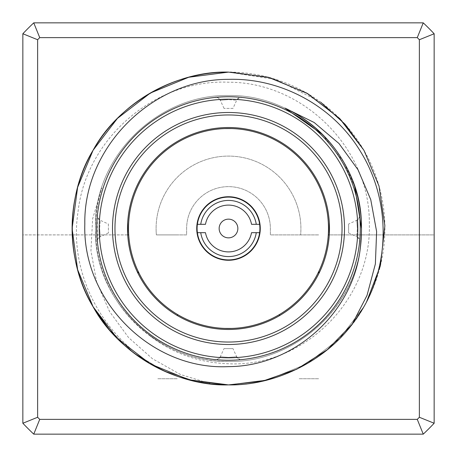 <?xml version="1.0" encoding="UTF-8"?>
<svg xmlns="http://www.w3.org/2000/svg" width="457" height="457" viewBox="0 0 457 457"><rect width="100%" height="100%" fill="white"/><g stroke="black" fill="none" stroke-linecap="round" stroke-linejoin="round"><path stroke-width="0.34" stroke-dasharray="2.29 1.71" d="M228.5 96.735A131.765 131.765 0 0 1 360.265 228.5A131.765 131.765 0 0 1 228.5 360.265L241.399 359.63L228.5 360.265A131.765 131.765 0 0 1 96.735 228.5A131.765 131.765 0 0 1 228.5 96.735A131.765 131.765 0 0 1 360.265 228.5A131.765 131.765 0 0 1 228.5 360.265A131.765 131.765 0 0 1 96.735 228.5A131.765 131.765 0 0 1 228.5 96.735L241.422 97.37L228.5 96.735A131.765 131.765 0 0 1 360.265 228.5A131.765 131.765 0 0 1 228.5 360.265L215.601 359.63L228.5 360.265A131.765 131.765 0 0 1 96.735 228.5A131.765 131.765 0 0 1 228.5 96.735L215.578 97.37L228.5 96.735M228.5 384.891A156.391 156.391 0 0 0 384.891 228.5A156.391 156.391 0 0 0 228.5 72.109C175.859 70.567 118.043 103.945 93.062 150.302C65.402 195.122 65.402 261.878 93.062 306.698C118.043 353.055 175.859 386.433 228.5 384.891C282.986 386.588 342.499 350.662 366.428 302.214L363.938 306.698L352.17 324.23L363.938 306.698L366.428 302.214L363.938 306.698L352.17 324.23L363.938 306.698L366.428 302.214L363.938 306.698L352.17 324.23L363.938 306.698L366.428 302.214L363.938 306.698L339.591 338.58L306.698 363.938L268.288 379.744L228.5 384.891L268.288 379.744L306.698 363.938L339.591 338.58L363.938 306.698L366.428 302.214L363.938 306.698L352.17 324.23L363.938 306.698L366.428 302.214L363.938 306.698L339.591 338.58L306.698 363.938L268.288 379.744L228.5 384.891L268.288 379.744L306.698 363.938L339.591 338.58L363.938 306.698L366.428 302.214L363.938 306.698L339.591 338.58L306.698 363.938L268.288 379.744L228.5 384.891C175.859 386.433 118.043 353.055 93.062 306.698C65.402 261.878 65.402 195.122 93.062 150.302C118.043 103.945 175.859 70.567 228.5 72.109C175.859 70.567 118.043 103.945 93.062 150.302C65.402 195.122 65.402 261.878 93.062 306.698C118.043 353.055 175.859 386.433 228.5 384.891C214.739 384.931 200.857 383.052 186.862 379.247A156.391 156.391 0 0 0 228.5 384.891L268.288 379.744L306.698 363.938L339.591 338.58L363.938 306.698L366.428 302.214L363.938 306.698L352.17 324.23L363.938 306.698L366.428 302.214L363.938 306.698L352.17 324.23L363.938 306.698L366.428 302.214L363.938 306.698L339.591 338.58L306.698 363.938L268.288 379.744L228.5 384.891L195.67 381.406L163.269 370.638L133.701 352.884L109.052 329.446L133.701 352.884L163.269 370.638L195.67 381.406L228.5 384.891L188.712 379.744L150.302 363.938L117.409 338.58L93.062 306.698L77.621 269.664L72.109 228.5L77.621 187.336L93.062 150.302L117.409 118.42L150.302 93.062L188.712 77.256L228.5 72.109C175.859 70.567 118.043 103.945 93.062 150.302C65.402 195.122 65.402 261.878 93.062 306.698C118.043 353.055 175.859 386.433 228.5 384.891M359.63 241.399C359.865 245.426 360.722 218.292 359.63 215.601C359.865 211.58 360.722 238.731 359.63 241.399A4.924 4.833 5.6 0 0 356.774 236.526L357.38 228.5L356.751 236.686C359.556 239.542 360.51 241.17 359.613 241.553L359.63 241.399M236.68 356.751L228.5 357.38L220.474 356.774L228.5 357.38L236.526 356.774A4.924 4.833 -95.6 0 0 241.399 359.63L241.559 359.613C241.159 360.51 239.537 359.55 236.686 356.746L232.984 348.617L228.5 348.617L232.984 348.617M220.314 356.751L220.474 356.774A4.924 4.833 95.6 0 1 215.601 359.63L215.447 359.613C215.83 360.51 217.458 359.556 220.314 356.751L224.016 348.617L228.5 348.617L224.016 348.617M108.383 224.016L108.383 232.984L108.383 224.016L100.254 220.314C97.45 217.475 96.496 215.853 97.387 215.441L97.37 215.578A4.924 4.838 5.6 0 0 100.232 220.457L99.62 228.5L100.249 220.32M97.37 215.578C96.296 218.08 97.113 245.3 97.37 241.422L97.261 216.761M99.62 228.5L100.249 236.686C97.45 239.537 96.49 241.159 97.387 241.559L97.37 241.422A4.924 4.838 174.4 0 1 100.232 236.543L99.62 228.5M356.751 220.32L357.38 228.5L356.774 220.474A4.924 4.833 174.4 0 0 359.63 215.601L359.613 215.441C360.51 215.841 359.55 217.463 356.746 220.314L348.617 224.016L348.617 228.5L348.617 224.016M232.984 108.383L224.016 108.383L232.984 108.383L236.686 100.254C239.525 97.45 241.147 96.496 241.559 97.387L241.422 97.37A4.924 4.838 95.6 0 0 236.543 100.232L228.5 99.62L236.68 100.249M228.5 99.62L220.314 100.249C217.463 97.45 215.841 96.49 215.441 97.387L215.578 97.37A4.924 4.838 -95.6 0 1 220.457 100.232L228.5 99.62M360.762 242.456C356.174 307.847 293.925 362.841 228.5 361.493C157.922 362.829 93.171 300.049 95.507 228.5C93.171 156.951 157.922 94.171 228.5 95.507C299.078 94.171 363.829 156.951 361.493 228.5C363.829 300.049 299.078 362.829 228.5 361.493C200.143 361.527 173.711 352.787 149.193 335.267C172.5 353.312 198.932 362.807 228.5 363.755C304.179 367.599 371.849 299.221 369.313 224.119C370.581 148.788 303.442 82.066 228.5 82.22C154.792 78.97 86.127 138.785 78.033 211.802C66.705 284.597 116.426 359.59 186.862 379.247M361.493 228.5C363.829 300.049 299.078 362.829 228.5 361.493C157.922 362.829 93.171 300.049 95.507 228.5C93.171 156.951 157.922 94.171 228.5 95.507C299.078 94.171 363.829 156.951 361.493 228.5C363.829 300.049 299.078 362.829 228.5 361.493C157.922 362.829 93.171 300.049 95.507 228.5C93.171 156.951 157.922 94.171 228.5 95.507C299.078 94.171 363.829 156.951 361.493 228.5C363.829 300.049 299.078 362.829 228.5 361.493C157.922 362.829 93.171 300.049 95.507 228.5C93.171 156.951 157.922 94.171 228.5 95.507C299.078 94.171 363.829 156.951 361.493 228.5C363.829 300.049 299.078 362.829 228.5 361.493C157.922 362.829 93.171 300.049 95.507 228.5C93.171 156.951 157.922 94.171 228.5 95.507C299.078 94.171 363.829 156.951 361.493 228.5C363.829 300.049 299.078 362.829 228.5 361.493C157.922 362.829 93.171 300.049 95.507 228.5C93.171 156.951 157.922 94.171 228.5 95.507C299.078 94.171 363.829 156.951 361.493 228.5C363.829 300.049 299.078 362.829 228.5 361.493C157.922 362.829 93.171 300.049 95.507 228.5C93.171 156.951 157.922 94.171 228.5 95.507C299.078 94.171 363.829 156.951 361.493 228.5C363.829 300.049 299.078 362.829 228.5 361.493C157.922 362.829 93.171 300.049 95.507 228.5C93.171 156.951 157.922 94.171 228.5 95.507C299.078 94.171 363.829 156.951 361.493 228.5C363.829 300.049 299.078 362.829 228.5 361.493C157.922 362.829 93.171 300.049 95.507 228.5C93.171 156.951 157.922 94.171 228.5 95.507C299.078 94.171 363.829 156.951 361.493 228.5C363.829 300.049 299.078 362.829 228.5 361.493C157.922 362.829 93.171 300.049 95.507 228.5C93.171 156.951 157.922 94.171 228.5 95.507C299.078 94.171 363.829 156.951 361.493 228.5C363.829 300.049 299.078 362.829 228.5 361.493C157.922 362.829 93.171 300.049 95.507 228.5C93.171 156.951 157.922 94.171 228.5 95.507C299.078 94.171 363.829 156.951 361.493 228.5C363.829 300.049 299.078 362.829 228.5 361.493C157.922 362.829 93.171 300.049 95.507 228.5C93.171 156.951 157.922 94.171 228.5 95.507C299.078 94.171 363.829 156.951 361.493 228.5C363.829 300.049 299.078 362.829 228.5 361.493C157.922 362.829 93.171 300.049 95.507 228.5C93.171 156.951 157.922 94.171 228.5 95.507C299.078 94.171 363.829 156.951 361.493 228.5C363.829 300.049 299.078 362.829 228.5 361.493C157.922 362.829 93.171 300.049 95.507 228.5C93.171 156.951 157.922 94.171 228.5 95.507C299.078 94.171 363.829 156.951 361.493 228.5C363.829 300.049 299.078 362.829 228.5 361.493C157.922 362.829 93.171 300.049 95.507 228.5C93.171 156.951 157.922 94.171 228.5 95.507C299.078 94.171 363.829 156.951 361.493 228.5C363.829 300.049 299.078 362.829 228.5 361.493C157.922 362.829 93.171 300.049 95.507 228.5C93.171 156.951 157.922 94.171 228.5 95.507C299.078 94.171 363.829 156.951 361.493 228.5C363.829 300.049 299.078 362.829 228.5 361.493C157.922 362.829 93.171 300.049 95.507 228.5C93.171 156.951 157.922 94.171 228.5 95.507C299.078 94.171 363.829 156.951 361.493 228.5C363.829 300.049 299.078 362.829 228.5 361.493C157.922 362.829 93.171 300.049 95.507 228.5C93.171 156.951 157.922 94.171 228.5 95.507C299.078 94.171 363.829 156.951 361.493 228.5C363.829 300.049 299.078 362.829 228.5 361.493C157.922 362.829 93.171 300.049 95.507 228.5C93.171 156.951 157.922 94.171 228.5 95.507C299.078 94.171 363.829 156.951 361.493 228.5C363.829 300.049 299.078 362.829 228.5 361.493C157.922 362.829 93.171 300.049 95.507 228.5C93.171 156.951 157.922 94.171 228.5 95.507C299.078 94.171 363.829 156.951 361.493 228.5C363.829 300.049 299.078 362.829 228.5 361.493C157.922 362.829 93.171 300.049 95.507 228.5C93.171 156.951 157.922 94.171 228.5 95.507C299.078 94.171 363.829 156.951 361.493 228.5C363.829 300.049 299.078 362.829 228.5 361.493C157.922 362.829 93.171 300.049 95.507 228.5C93.171 156.951 157.922 94.171 228.5 95.507C299.078 94.171 363.829 156.951 361.493 228.5C363.829 300.049 299.078 362.829 228.5 361.493C157.922 362.829 93.171 300.049 95.507 228.5C93.171 156.951 157.922 94.171 228.5 95.507C299.078 94.171 363.829 156.951 361.493 228.5C363.829 300.049 299.078 362.829 228.5 361.493C157.922 362.829 93.171 300.049 95.507 228.5C93.171 156.951 157.922 94.171 228.5 95.507C299.078 94.171 363.829 156.951 361.493 228.5C363.829 300.049 299.078 362.829 228.5 361.493C157.922 362.829 93.171 300.049 95.507 228.5A132.993 132.993 0 0 0 149.193 335.267M322.436 134.352L343.675 162.001L354.758 186.702M230.522 72.12L268.288 77.256L306.698 93.062L339.591 118.42L363.938 150.302L339.591 118.42L306.698 93.062L268.288 77.256L228.5 72.109L268.288 77.256L306.698 93.062L339.591 118.42L363.938 150.302M352.17 324.23L363.938 306.698L366.428 302.214L363.938 306.698L352.17 324.23L363.938 306.698L366.428 302.214M320.723 102.191L276.217 79.564L228.5 72.109L188.712 77.256L150.302 93.062L117.409 118.42L93.062 150.302L117.409 118.42L150.302 93.062L188.712 77.256L228.5 72.109L188.712 77.256L150.302 93.062L117.409 118.42L93.062 150.302L77.621 187.336L72.109 228.5L77.621 269.664L93.062 306.698L77.621 269.664L72.109 228.5L77.621 187.336L93.062 150.302L117.409 118.42L150.302 93.062L188.712 77.256L228.5 72.109L188.712 77.256L150.302 93.062L117.409 118.42L93.062 150.302L77.621 187.336L72.109 228.5L77.621 269.664L93.062 306.698L77.621 269.664L72.109 228.5L77.621 187.336L93.062 150.302L117.409 118.42L150.302 93.062L188.712 77.256L228.5 72.109L188.712 77.256L150.302 93.062L117.409 118.42L93.062 150.302L77.621 187.336L72.109 228.5L77.621 269.664L93.062 306.698M127.726 234.904A100.98 100.98 0 0 1 228.5 127.52A100.98 100.98 0 0 1 329.274 234.904L434.15 234.904L434.15 33.749A283.231 283.231 0 0 0 423.251 22.85L33.749 22.85A283.231 283.231 0 0 0 22.85 33.749L22.85 234.904L127.726 234.904A100.98 100.98 0 0 0 228.5 329.48A100.98 100.98 0 0 0 329.274 234.904L434.15 234.904L434.15 423.251A283.231 283.231 0 0 1 423.251 434.15L33.749 434.15A283.231 283.231 0 0 1 22.85 423.251L22.85 234.904L127.726 234.904M156.374 234.904A72.406 72.406 0 0 1 156.094 228.5A72.406 72.406 0 0 0 156.374 234.904L186.633 234.904L186.633 228.5A41.867 41.867 0 0 1 228.5 186.633A41.867 41.867 0 0 1 270.367 228.5L270.367 234.904L300.626 234.904A72.406 72.406 0 0 0 228.5 156.094A72.406 72.406 0 0 0 156.094 228.5A72.406 72.406 0 0 1 228.5 156.094A72.406 72.406 0 0 1 300.626 234.904L270.367 234.904L270.367 228.5A41.867 41.867 0 0 0 228.5 186.633A41.867 41.867 0 0 0 186.633 228.5L186.633 234.904L156.374 234.904M157.814 378.733L177.516 378.733L157.814 378.733M157.814 234.904L177.516 234.904L157.814 234.904M299.186 378.733L318.889 378.733L299.186 378.733M299.186 234.904L318.889 234.904L299.186 234.904M95.507 228.5C95.547 214.504 97.649 201 101.825 187.987A132.993 132.993 0 0 0 95.507 228.5M211.22 383.937L180.566 374.534L152.529 358.802L128.588 337.58L109.617 311.674L96.69 282.255L90.932 250.847L92.651 218.783L101.825 187.987M348.617 228.5L348.617 232.984L348.617 228.5M224.627 328.417L233.441 328.372M232.693 328.406L231.785 328.44M128.594 232.693L128.56 231.785M128.554 231.51L128.508 228.5A99.992 99.992 0 0 0 228.5 328.492A99.992 99.992 0 0 0 328.492 228.5C328.354 234.961 328.354 234.961 328.492 228.5A99.992 99.992 0 0 0 228.5 128.508A99.992 99.992 0 0 0 128.508 228.5C128.645 222.039 128.645 222.039 128.508 228.5L128.583 224.627M328.457 231.065L328.446 225.49M196.727 228.5A31.773 31.773 0 0 0 228.5 260.273A31.773 31.773 0 0 0 260.273 228.5A31.773 31.773 0 0 0 228.5 196.727A31.773 31.773 0 0 0 196.727 228.5M328.406 224.307L328.44 225.215M224.627 128.583L233.441 128.628M232.693 128.594L231.785 128.56M197.378 224.313A31.402 31.402 0 0 1 259.622 224.313M259.622 232.687A31.402 31.402 0 0 1 197.378 232.687M237.857 228.5A9.357 9.357 0 0 1 228.5 237.857A9.357 9.357 0 0 1 219.143 228.5A9.357 9.357 0 0 1 228.5 219.143A9.357 9.357 0 0 1 237.857 228.5M108.383 232.984L100.254 236.686M224.016 108.383L220.314 100.254M177.516 315.661L177.516 314.519M318.889 271.264L318.889 273.52M279.484 315.661L279.484 314.519M138.111 271.264L138.111 273.52M348.617 232.984L356.746 236.686"/><path stroke-width="0.69" d="M97.261 216.761L97.387 215.441M360.762 242.456C356.808 309.732 295.696 366.497 228.5 366.623C151.45 370.478 82.197 300.912 84.819 224.044C83.442 147.388 152.158 79.055 228.5 79.352C281.318 77.764 333.427 106.361 360.504 151.518C388.376 196.304 390.712 255.377 366.428 302.214A156.391 156.391 0 0 1 352.17 324.23L367.034 295.382L375.374 263.923L376.625 231.613L370.747 199.635L357.991 169.724L338.985 143.515L314.165 122.499L285.008 108.109A132.993 132.993 0 0 1 360.762 242.456M285.008 108.109L322.436 134.352M354.758 186.702L361.493 228.5M186.924 379.264L186.862 379.247A156.391 156.391 0 0 1 228.5 72.109C175.859 70.567 118.043 103.945 93.062 150.302C65.402 195.122 65.402 261.878 93.062 306.698C118.043 353.055 175.859 386.433 228.5 384.891L188.712 379.744L150.302 363.938L117.409 338.58L93.062 306.698L77.621 269.664L72.109 228.5L77.621 187.336L93.062 150.302L117.409 118.42L150.302 93.062L188.712 77.256L228.5 72.109C175.859 70.567 118.043 103.945 93.062 150.302C65.402 195.122 65.402 261.878 93.062 306.698C118.043 353.055 175.859 386.433 228.5 384.891C175.859 386.433 118.043 353.055 93.062 306.698C65.402 261.878 65.402 195.122 93.062 150.302C118.043 103.945 175.859 70.567 228.5 72.109L188.712 77.256L150.302 93.062L117.409 118.42L93.062 150.302L77.621 187.336L72.109 228.5L77.621 269.664L93.062 306.698L109.052 329.446L93.062 306.698L77.621 269.664L72.109 228.5L77.621 187.336L93.062 150.302L117.409 118.42L150.302 93.062L188.712 77.256L228.5 72.109L268.288 77.256L306.698 93.062L339.591 118.42L363.938 150.302L379.019 186.039L384.868 225.764L380.39 265.757L366.428 302.214L380.39 265.757L384.868 225.764L379.019 186.039L363.938 150.302L339.591 118.42L306.698 93.062L268.288 77.256L228.5 72.109L268.288 77.256L306.698 93.062L339.591 118.42L363.938 150.302L379.019 186.039L384.868 225.764L380.39 265.757L366.428 302.214L380.39 265.757L384.868 225.764L379.019 186.039L363.938 150.302L339.591 118.42L306.698 93.062L268.288 77.256L228.5 72.109C175.859 70.567 118.043 103.945 93.062 150.302C65.402 195.122 65.402 261.878 93.062 306.698C118.043 353.055 175.859 386.433 228.5 384.891C175.859 386.433 118.043 353.055 93.062 306.698C65.402 261.878 65.402 195.122 93.062 150.302C118.043 103.945 175.859 70.567 228.5 72.109C175.859 70.567 118.043 103.945 93.062 150.302C65.402 195.122 65.402 261.878 93.062 306.698C118.043 353.055 175.859 386.433 228.5 384.891L262.986 381.041L296.861 369.159L327.366 349.679L352.17 324.23L327.366 349.679L296.861 369.159L262.986 381.041L228.5 384.891L262.986 381.041L296.861 369.159L327.366 349.679L352.17 324.23L327.366 349.679L296.861 369.159L262.986 381.041L228.5 384.891L262.986 381.041L296.861 369.159L327.366 349.679L352.17 324.23L327.366 349.679L296.861 369.159L262.986 381.041L228.5 384.891L262.986 381.041L296.861 369.159L327.366 349.679L352.17 324.23L327.366 349.679L296.861 369.159L262.986 381.041L228.5 384.891L262.986 381.041L296.861 369.159L327.366 349.679L352.17 324.23L327.366 349.679L296.861 369.159L262.986 381.041L228.5 384.891L262.986 381.041L296.861 369.159L327.366 349.679L352.17 324.23C324.104 361.933 273.863 385.817 228.5 384.891L262.986 381.041L296.861 369.159L327.366 349.679L352.17 324.23L327.366 349.679L296.861 369.159L262.986 381.041L228.5 384.891C175.859 386.433 118.043 353.055 93.062 306.698C65.402 261.878 65.402 195.122 93.062 150.302C118.043 103.945 175.859 70.567 228.5 72.109L268.288 77.256L306.698 93.062L339.591 118.42L363.938 150.302L379.019 186.039L384.868 225.764L380.39 265.757L366.428 302.214L380.39 265.757L384.868 225.764L379.019 186.039L363.938 150.302L339.591 118.42L306.698 93.062L268.288 77.256L228.5 72.109L268.288 77.256L306.698 93.062L339.591 118.42L363.938 150.302L379.019 186.039L384.868 225.764L380.39 265.757L366.428 302.214L380.39 265.757L384.868 225.764L379.019 186.039L363.938 150.302L339.591 118.42L306.698 93.062L268.288 77.256L228.5 72.109L268.288 77.256L306.698 93.062L339.591 118.42L363.938 150.302L379.019 186.039L384.868 225.764L380.39 265.757L366.428 302.214L380.39 265.757L384.868 225.764L379.019 186.039L363.938 150.302L339.591 118.42L306.698 93.062L268.288 77.256L228.5 72.109L268.288 77.256L306.698 93.062L339.591 118.42L363.938 150.302L379.019 186.039L384.868 225.764L380.39 265.757L366.428 302.214L380.39 265.757L384.868 225.764L379.019 186.039L363.938 150.302L339.591 118.42L306.698 93.062L268.288 77.256L228.5 72.109L268.288 77.256L306.698 93.062L339.591 118.42L363.938 150.302L379.019 186.039L384.868 225.764L380.39 265.757L366.428 302.214L380.39 265.757L384.868 225.764L379.019 186.039L363.938 150.302L339.591 118.42L306.698 93.062L268.288 77.256L228.5 72.109L268.288 77.256L306.698 93.062L339.591 118.42L363.938 150.302L379.019 186.039L384.868 225.764L380.39 265.757L366.428 302.214L380.39 265.757L384.868 225.764L379.019 186.039L363.938 150.302L339.591 118.42L306.698 93.062L268.288 77.256L228.5 72.109L268.288 77.256L306.698 93.062L339.591 118.42L363.938 150.302L379.019 186.039L384.868 225.764L380.39 265.757L366.428 302.214L380.39 265.757L384.868 225.764L379.019 186.039L363.938 150.302L339.962 118.797L307.63 93.605L269.83 77.667L230.522 72.12M320.723 102.191L345.206 124.395L363.938 150.302L379.019 186.039L384.868 225.764L380.39 265.757L366.428 302.214L380.39 265.757L384.868 225.764L379.019 186.039L363.938 150.302L379.019 186.039L384.868 225.764L380.39 265.757L366.428 302.214L380.39 265.757L384.868 225.764L379.019 186.039L363.938 150.302M186.862 379.247A156.391 156.391 0 0 0 211.22 383.937L228.5 384.891L262.986 381.041L296.861 369.159L327.366 349.679L352.17 324.23L327.366 349.679L296.861 369.159L262.986 381.041L228.5 384.891L188.712 379.744L150.302 363.938L117.409 338.58L93.062 306.698L77.621 269.664L72.109 228.5L77.621 187.336L93.062 150.302L77.621 187.336L72.109 228.5L77.621 269.664L93.062 306.698L117.409 338.58L150.302 363.938L188.712 379.744L228.5 384.891L188.712 379.744L150.302 363.938L117.409 338.58L93.062 306.698L117.409 338.58L150.302 363.938L188.712 379.744L228.5 384.891L188.712 379.744L150.302 363.938L117.409 338.58L93.062 306.698L117.409 338.58L150.302 363.938L188.712 379.744L228.5 384.891L188.712 379.744L150.302 363.938L117.409 338.58L93.062 306.698M228.5 96.735A131.765 131.765 0 0 1 360.265 228.5A131.765 131.765 0 0 1 228.5 360.265A131.765 131.765 0 0 1 96.735 228.5A131.765 131.765 0 0 1 228.5 96.735A131.765 131.765 0 0 1 360.265 228.5A131.765 131.765 0 0 1 228.5 360.265M228.5 114.964A113.536 113.536 0 0 1 342.036 228.5A113.536 113.536 0 0 1 228.5 342.036A113.536 113.536 0 0 1 114.964 228.5A113.536 113.536 0 0 1 228.5 114.964A113.536 113.536 0 0 1 342.036 228.5A113.536 113.536 0 0 1 228.5 342.036A113.536 113.536 0 0 1 114.964 228.5A113.536 113.536 0 0 1 228.5 114.964A113.536 113.536 0 0 0 114.964 228.5A113.536 113.536 0 0 0 228.5 342.036M228.5 127.52A100.98 100.98 0 0 1 329.48 228.5A100.98 100.98 0 0 1 228.5 329.48C220.354 329.263 220.354 329.263 228.5 329.48C220.354 329.263 220.354 329.263 228.5 329.48A100.98 100.98 0 0 1 127.52 228.5A100.98 100.98 0 0 1 228.5 127.52C220.354 127.737 220.354 127.737 228.5 127.52C236.646 127.737 236.646 127.737 228.5 127.52C236.646 127.737 236.646 127.737 228.5 127.52M127.72 234.789L127.72 222.211L127.72 234.789M423.251 434.15L33.749 434.15A283.231 283.231 0 0 1 22.85 423.251L22.85 33.749A283.231 283.231 0 0 1 33.749 22.85L423.251 22.85A283.231 283.231 0 0 1 434.15 33.749L434.15 423.251A283.231 283.231 0 0 1 423.251 434.15L417.27 419.372A268.453 268.453 0 0 0 419.372 417.27L419.372 39.73A268.453 268.453 0 0 0 417.27 37.628L39.73 37.628A268.453 268.453 0 0 0 37.628 39.73L37.628 417.27A268.453 268.453 0 0 0 39.73 419.372L417.27 419.372M33.749 434.15L39.73 419.372M434.15 423.251L419.372 417.27M328.286 234.904L329.274 234.904L328.286 234.904M127.726 234.904L128.714 234.904L127.726 234.904M228.5 329.48C236.646 329.263 236.646 329.263 228.5 329.48C236.646 329.263 236.646 329.263 228.5 329.48M329.28 222.211L329.28 234.789L329.28 222.211M434.15 33.749L419.372 39.73M417.27 37.628L423.251 22.85M39.73 37.628L33.749 22.85M37.628 39.73L22.85 33.749M37.628 417.27L22.85 423.251M231.785 328.44L224.627 328.417M233.441 328.372L232.693 328.406M128.508 228.5A99.992 99.992 0 0 0 228.5 328.492A99.992 99.992 0 0 0 328.492 228.5A99.992 99.992 0 0 0 228.5 128.508A99.992 99.992 0 0 0 128.508 228.5C128.645 234.961 128.645 234.961 128.508 228.5M328.383 233.201L328.457 231.065M328.492 228.5C328.354 222.039 328.354 222.039 328.492 228.5M128.617 223.799L128.583 224.627M231.785 128.56L224.627 128.583M233.441 128.628L232.693 128.594M196.727 228.5A31.773 31.773 0 0 0 228.5 260.273A31.773 31.773 0 0 0 260.273 228.5A31.773 31.773 0 0 0 228.5 196.727A31.773 31.773 0 0 0 196.727 228.5M197.098 228.5A31.402 31.402 0 0 1 228.5 197.098A31.402 31.402 0 0 1 259.622 232.687A31.402 31.402 0 0 1 197.378 232.687A31.402 31.402 0 0 1 197.098 228.5M237.857 228.5A9.357 9.357 0 0 1 228.5 237.857A9.357 9.357 0 0 1 219.143 228.5A9.357 9.357 0 0 1 228.5 219.143A9.357 9.357 0 0 1 237.857 228.5M259.622 224.313L251.521 224.313A23.398 23.398 0 0 0 205.479 224.313L197.378 224.313M200.737 224.313A28.077 28.077 0 0 1 256.263 224.313M197.378 232.687L205.479 232.687A23.398 23.398 0 0 0 251.521 232.687L259.622 232.687M256.263 232.687A28.077 28.077 0 0 1 200.737 232.687M228.5 99.198A129.302 129.302 0 0 1 357.802 228.5A129.302 129.302 0 0 1 228.5 357.802A129.302 129.302 0 0 1 99.198 228.5A129.302 129.302 0 0 1 228.5 99.198M228.5 112.496A116.004 116.004 0 0 1 344.504 228.5A116.004 116.004 0 0 1 228.5 344.504A116.004 116.004 0 0 1 112.496 228.5A116.004 116.004 0 0 1 228.5 112.496M177.516 315.661L177.516 314.519M318.889 273.52L318.889 271.264M279.484 315.661L279.484 314.519M138.111 273.52L138.111 271.264"/></g></svg>
